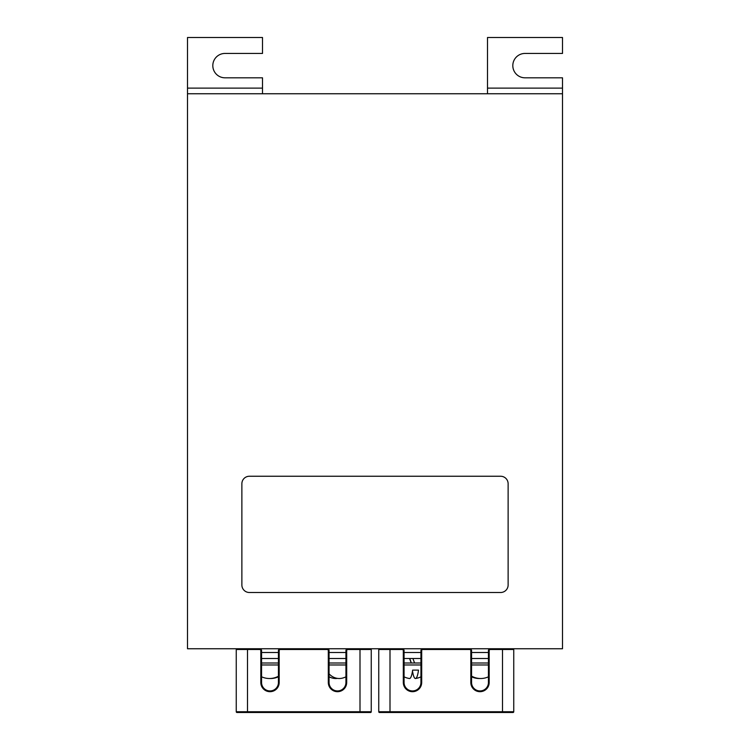<?xml version="1.0" encoding="UTF-8"?>
<svg xmlns="http://www.w3.org/2000/svg" width="750" height="750" viewBox="0 0 750 750"><rect width="100%" height="100%" fill="white"/><g stroke="black" fill="none" stroke-linecap="round" stroke-linejoin="round"><path stroke-width="1.12" d="M262.5 93.75L262.5 77.812L225 77.812A12.188 12.188 0 0 1 212.812 65.625A12.188 12.188 0 0 1 225 53.438L262.5 53.438L262.5 37.5L187.5 37.5L187.5 648.75L562.5 648.75L562.5 77.812L525 77.812A12.188 12.188 0 0 1 512.812 65.625A12.188 12.188 0 0 1 525 53.438L562.5 53.438L562.5 37.5L487.5 37.5L487.5 93.75M187.5 93.75L562.5 93.75M508.125 483.75A7.5 7.5 0 0 0 500.625 476.25L249.375 476.25A7.5 7.5 0 0 0 241.875 483.75L241.875 585A7.5 7.5 0 0 0 249.375 592.5L500.625 592.5A7.5 7.5 0 0 0 508.125 585L508.125 483.75M488.438 652.5L471.562 652.5M488.438 658.5L471.562 658.5M471.562 664.969L488.438 664.969M471.562 676.106A19.416 18.891 -90 0 0 480.694 678.516A19.416 18.891 90 0 0 488.438 676.809M480 678.506A19.416 18.891 -90 0 1 471.562 676.809M471.562 663L488.438 663M420.938 652.5L404.062 652.5M420.938 658.5L404.062 658.5M411.206 663L409.575 658.5M414.562 663L412.922 658.5M411.356 663L409.725 658.5M404.062 664.969L420.938 664.969M404.062 676.847A19.65 19.65 0 0 0 409.444 678.516A19.416 3.712 90 0 0 409.556 678.516A19.416 3.712 -90 0 0 412.613 670.125L418.5 670.125A19.416 3.712 90 0 1 415.556 678.506A19.416 3.712 90 0 1 412.5 670.913M404.062 663L420.938 663M345.938 652.5L329.062 652.5M345.938 658.5L329.062 658.5M329.062 664.969L345.938 664.969M329.062 673.856A19.416 15.694 -90 0 0 339.262 678.516A19.416 15.694 90 0 0 342.591 678.075A19.65 19.65 0 0 0 345.938 676.847M337.5 678.394A19.416 15.694 -90 0 1 332.409 678.075A19.416 15.694 -90 0 1 329.062 676.678M329.062 663L345.938 663M278.438 652.5L261.562 652.5M278.438 658.5L261.562 658.5M261.562 664.969L278.438 664.969M261.562 676.781A19.416 19.097 90 0 0 269.456 678.516A19.416 19.097 -90 0 0 278.438 676.238M278.438 676.781A19.416 19.097 90 0 1 270 678.516M261.562 663L278.438 663M347.812 649.5A1.125 1.125 0 0 0 346.688 650.625L346.688 682.5A9.188 9.188 0 0 1 337.5 691.688A9.188 9.188 0 0 1 328.312 682.5L328.312 650.625A1.125 1.125 0 0 0 327.188 649.5L327.188 648.75A1.875 1.875 0 0 1 329.062 650.625L329.062 682.5A8.438 8.438 0 0 0 337.5 690.938A8.438 8.438 0 0 0 345.938 682.5L345.938 650.625A1.875 1.875 0 0 1 347.812 648.75L347.812 649.5L360 649.5L360 648.75M280.312 649.5A1.125 1.125 0 0 0 279.188 650.625L279.188 682.5A9.188 9.188 0 0 1 270 691.688A9.188 9.188 0 0 1 260.812 682.5L260.812 650.625A1.125 1.125 0 0 0 259.688 649.5L259.688 648.75A1.875 1.875 0 0 1 261.562 650.625L261.562 682.5A8.438 8.438 0 0 0 270 690.938A8.438 8.438 0 0 0 278.438 682.5L278.438 650.625A1.875 1.875 0 0 1 280.312 648.75L280.312 649.5L327.188 649.5M360 712.5L360 711.75L371.25 711.75A0.75 0.75 0 0 1 370.5 712.5L237 712.5A0.75 0.75 0 0 1 236.25 711.75L236.25 649.5A0.75 0.75 0 0 1 237 648.75A0.75 0.75 0 0 0 236.25 649.5L259.688 649.5M371.25 711.75L371.25 649.5L360 649.5L360 711.75L247.5 711.75L247.5 648.75M370.5 648.75A0.75 0.75 0 0 1 371.25 649.5A0.75 0.75 0 0 0 370.5 648.75A0.75 0.75 0 0 1 371.25 649.5M490.312 649.5A1.125 1.125 0 0 0 489.187 650.625L489.187 682.5A9.188 9.188 0 0 1 480 691.688A9.188 9.188 0 0 1 470.812 682.5L470.812 650.625A1.125 1.125 0 0 0 469.688 649.5L469.688 648.75A1.875 1.875 0 0 1 471.562 650.625L471.562 682.5A8.438 8.438 0 0 0 480 690.938A8.438 8.438 0 0 0 488.438 682.5L488.438 650.625A1.875 1.875 0 0 1 490.312 648.75L490.312 649.5L502.5 649.5L502.5 648.75M422.812 649.5A1.125 1.125 0 0 0 421.688 650.625L421.688 682.5A9.188 9.188 0 0 1 412.5 691.688A9.188 9.188 0 0 1 403.312 682.5L403.312 650.625A1.125 1.125 0 0 0 402.188 649.5L402.188 648.75A1.875 1.875 0 0 1 404.062 650.625L404.062 682.5A8.438 8.438 0 0 0 412.5 690.938A8.438 8.438 0 0 0 420.938 682.5L420.938 650.625A1.875 1.875 0 0 1 422.812 648.75L422.812 649.5L469.688 649.5M502.5 712.5L502.5 711.75L513.75 711.75A0.75 0.75 0 0 1 513 712.5L379.5 712.5A0.75 0.75 0 0 1 378.75 711.75L378.75 649.5A0.75 0.75 0 0 1 379.5 648.75A0.75 0.75 0 0 0 378.75 649.5L402.188 649.5M513.75 711.75L513.75 649.5L502.5 649.5L502.5 711.75L390 711.75L390 648.75M513 648.75A0.75 0.75 0 0 1 513.75 649.5A0.75 0.75 0 0 0 513 648.75A0.75 0.75 0 0 1 513.75 649.5M187.5 88.125L262.5 88.125M487.5 88.125L562.5 88.125M236.25 711.75L247.5 711.75L247.5 712.5M260.812 650.625L261.562 650.625M260.812 682.5L261.562 682.5M279.188 682.5L278.438 682.5M279.188 650.625L278.438 650.625M328.312 650.625L329.062 650.625M328.312 682.5L329.062 682.5M346.688 682.5L345.938 682.5M346.688 650.625L345.938 650.625M378.75 711.75L390 711.75L390 712.5M403.312 650.625L404.062 650.625M403.312 682.5L404.062 682.5M421.688 682.5L420.938 682.5M421.688 650.625L420.938 650.625M470.812 650.625L471.562 650.625M470.812 682.5L471.562 682.5M489.187 682.5L488.438 682.5M489.187 650.625L488.438 650.625M415.556 678.506A19.65 19.65 0 0 0 420.938 676.847M329.062 676.847A19.65 19.65 0 0 0 332.409 678.075"/></g></svg>
